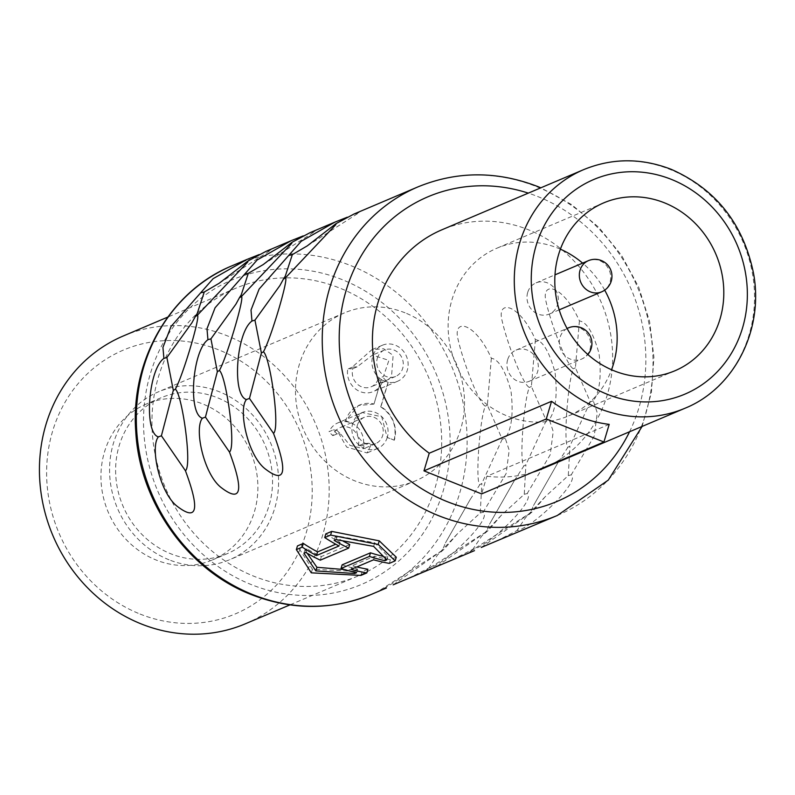 <?xml version="1.0" encoding="UTF-8"?>
<svg xmlns="http://www.w3.org/2000/svg" width="795" height="795" viewBox="0 0 795 795"><rect width="100%" height="100%" fill="white"/><g stroke="black" fill="none" stroke-linecap="round" stroke-linejoin="round"><path stroke-width="0.6" stroke-dasharray="3.98 2.98" d="M405.053 312.813A91.187 83.256 67 0 0 344.384 312.912A91.187 83.256 67 0 0 295.68 397.003A91.187 83.256 67 0 0 354.948 480.905A91.187 83.256 67 0 0 415.616 480.796A91.187 83.256 67 0 0 464.32 396.715A91.187 83.256 67 0 0 405.053 312.813M345.646 420.754L352.632 423.546L361.973 412.506L381.719 416.769L387.195 437.518L394.31 440.201A27.487 25.092 -113 0 0 380.914 406.782L388.198 382.325L381.073 379.712L373.998 404.019A27.487 25.092 -113 0 0 358.784 405.371A27.487 25.092 -113 0 0 345.646 420.754L358.545 405.48L373.799 404.099M388.198 382.325L381.282 379.563L373.998 404.019M381.312 379.513A19.537 17.838 -113 0 1 372.726 356.329A19.537 17.838 -113 0 1 382.385 345.249A19.537 17.838 -113 0 1 401.942 349.581A19.537 17.838 -113 0 1 407.318 370.152A19.537 17.838 -113 0 1 397.659 381.232A19.537 17.838 -113 0 1 388.198 382.266M333.304 429.866L336.971 430.363L346.69 447.078L367.061 452.941L371.474 444.087L368.711 443.242L363.365 445.369A39.084 35.676 -113 0 1 358.227 445.816L364.199 443.62L363.593 448.748L350.009 445.389L340.926 434.338L337.11 433.881A39.084 35.676 -113 0 1 333.304 429.866L329.06 431.665A19.537 17.838 -113 0 1 337.885 422.87L362.341 412.486A19.537 17.838 -113 0 1 381.898 416.819A19.537 17.838 -113 0 1 387.274 437.389L394.31 440.201M387.274 437.389A19.537 17.838 -113 0 1 377.615 448.459A19.537 17.838 -113 0 1 358.058 444.137A19.537 17.838 -113 0 1 352.682 423.566A19.537 17.838 -113 0 1 362.252 412.526M377.337 358.167A14.33 13.078 -113 0 1 384.422 350.048A14.33 13.078 -113 0 1 398.762 353.219A14.33 13.078 -113 0 1 402.707 368.304A14.33 13.078 -113 0 1 395.622 376.433A14.33 13.078 -113 0 1 381.282 373.262A14.33 13.078 -113 0 1 377.337 358.167M357.293 425.404A14.33 13.078 -113 0 1 364.378 417.286A14.33 13.078 -113 0 1 378.718 420.456A14.33 13.078 -113 0 1 382.663 435.541A14.33 13.078 -113 0 1 375.578 443.67A14.33 13.078 -113 0 1 361.238 440.49A14.33 13.078 -113 0 1 357.293 425.404M169.027 559.789A91.187 83.256 -113 0 1 109.76 475.887A91.187 83.256 -113 0 1 158.463 391.806A91.187 83.256 -113 0 1 219.142 391.697A91.187 83.256 67 0 1 278.409 475.599A91.187 83.256 67 0 1 229.705 559.69A91.187 83.256 67 0 1 169.027 559.789M560.395 249.173A91.187 83.256 67 0 0 557.702 248.04A91.187 83.256 67 0 0 497.024 248.149A91.187 83.256 67 0 0 448.32 332.231A91.187 83.256 67 0 0 507.588 416.133A91.187 83.256 67 0 0 568.266 416.033A91.187 83.256 67 0 0 611.554 369.745M604.697 290.155A91.187 83.256 67 0 0 582.616 263.125M227.161 553.688A84.677 77.304 67 0 1 170.816 553.787A84.677 77.304 -113 0 1 115.792 475.877A84.677 77.304 -113 0 1 161.007 397.798A84.677 77.304 -113 0 1 217.353 397.709A84.677 77.304 67 0 1 272.387 475.609A84.677 77.304 67 0 1 227.161 553.688L212.484 559.919A84.677 77.304 67 0 0 257.709 481.84A84.677 77.304 67 0 0 202.675 403.93A84.677 77.304 -113 0 0 146.33 404.029A84.677 77.304 -113 0 0 101.114 482.108A84.677 77.304 -113 0 0 156.138 560.018A84.677 77.304 67 0 0 212.484 559.919M140.039 614.038A143.289 130.827 67 0 0 306.244 532.66A143.289 130.827 67 0 0 218.784 349.899A143.289 130.827 67 0 0 52.579 431.288A143.289 130.827 67 0 0 140.039 614.038M245.357 623.797A156.317 142.722 67 0 0 328.852 479.653A156.317 142.722 67 0 0 227.251 335.818A156.317 142.722 67 0 0 123.245 335.997M235.767 288.247A156.317 142.722 -113 0 0 152.272 432.391A156.317 142.722 -113 0 0 253.873 576.226A156.317 142.722 67 0 0 357.889 576.047A156.317 142.722 67 0 0 441.374 431.904A156.317 142.722 67 0 0 339.783 288.078A156.317 142.722 -113 0 0 235.767 288.247L167.775 317.096M367.886 569.24L362.023 571.734L312.375 569.23L297.449 545.927M325.821 533.892A178.468 162.935 -113 0 0 340.071 542.359L335.719 544.207M265.937 251.389L271.731 249.59L259.2 254.569M309.971 232.706L315.764 230.908L303.233 235.886M354.004 214.024L359.797 212.225L347.266 217.204M382.693 556.261A178.468 162.935 -113 0 0 386.012 557.017L387.88 556.232L374.703 542.786L337.15 535.959L335.281 536.744L334.188 540.391M343.261 541.246A178.468 162.935 -113 0 1 335.281 536.744M349.74 544.515L321.359 556.56A178.468 162.935 -113 0 1 306.9 548.788L305.041 549.583L303.948 553.231M307.178 553.231L305.041 549.583M396.268 557.206L390.395 559.69A178.468 162.935 -113 0 1 374.664 556.192L352.155 565.732L351.082 569.359M356.786 566.934A178.468 162.935 -113 0 1 352.155 565.732M393.177 584.812L442.348 550.369L445.458 542.876L470.163 499.568L479.822 484.652C475.191 482.148 479.633 418.826 485.338 406.156C478.242 402.817 462.273 358.565 458.139 339.703C452.216 317.841 474.963 321.498 491.35 358.277C498.713 359.4 505.252 370.301 510.986 390.981C513.59 413.539 511.672 429.28 505.232 438.214L509.197 450.209L506.147 473.522L483.171 512.219C492.741 518.738 444.286 565.275 428.833 568.018L405.361 579.962M437.21 566.129L486.381 531.686L489.491 524.193L514.196 480.886L523.855 465.969C519.224 463.465 523.667 400.143 529.371 387.473C522.275 384.134 506.306 339.882 502.172 321.021C496.249 299.159 518.996 302.816 535.383 339.594C542.746 340.717 549.285 351.619 555.019 372.298C557.623 394.847 555.705 410.598 549.266 419.531L553.231 431.526L550.18 454.829L527.204 493.536C536.774 500.055 488.319 546.582 472.856 549.335L449.394 561.28M481.243 547.447L530.414 513.004L533.524 505.511L558.219 462.203L567.888 447.287C563.257 444.783 567.7 381.461 573.404 368.791C566.308 365.452 550.339 321.2 546.205 302.329C540.282 280.476 563.029 284.133 579.416 320.912C586.77 322.035 593.318 332.936 599.052 353.616C601.646 376.164 599.728 391.915 593.299 400.849L597.264 412.844L594.203 436.147L571.237 474.853C580.807 481.373 532.352 527.9 516.889 530.643L493.427 542.597M342.118 564.847A178.468 162.935 -113 0 0 357.641 569.061L355.772 569.856L344.553 569.568M491.35 358.277L487.355 405.142L502.211 439.208L505.232 438.214M485.338 406.156L487.355 405.142M479.822 484.652L481.869 483.39L480.22 512.994L457.214 534.021L444.494 548.918L437.717 554.701L428.833 568.018M502.211 439.208L481.869 483.39M442.348 550.369L380.636 589.801M480.22 512.994L483.171 512.219M535.383 339.594L531.388 386.45L546.245 420.525L549.266 419.531M529.371 387.473L531.388 386.45M523.855 465.969L525.902 464.707L524.253 494.311L501.248 515.339L488.528 530.225L481.75 536.019L472.856 549.335M546.245 420.525L525.902 464.707M486.381 531.686L424.659 571.118M524.253 494.311L527.204 493.536M579.416 320.912L575.421 367.767L590.278 401.843L593.299 400.849M573.404 368.791L575.421 367.767M567.888 447.287L569.936 446.025L568.286 475.619L545.281 496.656L532.561 511.543L525.783 517.336L516.889 530.643M590.278 401.843L569.936 446.025M530.414 513.004L531.775 512.02M568.286 475.619L571.237 474.853M312.375 569.23L311.302 572.837M362.023 571.734L360.92 575.411M340.071 542.359L338.998 545.986M355.772 569.856L355.027 572.36M357.641 569.061L356.548 572.708M386.012 557.017L385.486 558.776M387.88 556.232L386.797 559.879M374.703 542.786L373.63 546.384M337.15 535.959L336.056 539.606M321.359 556.56L320.286 560.167M306.9 548.788L305.817 552.436M390.395 559.69L389.302 563.377M374.664 556.192L373.58 559.809M609.199 424.361L486.878 476.265L481.621 493.904M486.878 476.265A129.615 118.336 67 0 0 532.57 472.28M543.154 468.424A129.615 118.336 67 0 0 612.379 348.906A129.615 118.336 67 0 0 528.138 229.646A129.615 118.336 -113 0 0 441.901 229.795M507.637 359.718A16.933 15.463 67 0 0 512.298 377.546A16.933 15.463 67 0 0 529.241 381.292A16.933 15.463 67 0 0 537.609 371.692A16.933 15.463 67 0 0 532.958 353.864A16.933 15.463 67 0 0 516.005 350.118A16.933 15.463 67 0 0 507.637 359.718M527.681 292.481A16.933 15.463 67 0 0 532.342 310.308A16.933 15.463 67 0 0 549.285 314.055A16.933 15.463 67 0 0 557.653 304.455A16.933 15.463 67 0 0 552.992 286.627A16.933 15.463 67 0 0 536.049 282.881A16.933 15.463 67 0 0 527.681 292.481M382.007 382.812L386.251 381.014L391.518 376.86L393.128 355.345L383.617 348.727L371.841 349.73L351.956 367.3A39.084 35.676 -113 0 1 357.084 366.863L372.438 355.136L388.894 360.373L383.458 376.472L378.211 378.798A39.084 35.676 -113 0 1 382.007 382.812A19.537 17.838 -113 0 1 373.193 391.607A19.537 17.838 -113 0 1 354.55 388.139A19.537 17.838 -113 0 1 347.713 369.099A39.084 35.676 -113 0 1 352.841 368.661A14.33 13.078 67 0 0 356.856 383.677A14.33 13.078 67 0 0 371.156 386.807A14.33 13.078 67 0 0 378.211 378.798M337.885 422.87A19.537 17.838 -113 0 1 356.528 426.339A19.537 17.838 -113 0 1 363.365 445.369M380.914 406.782L380.716 406.861C392.72 415.02 397.182 426.16 394.111 440.281M380.716 406.861L387.99 382.474M351.956 367.3L347.713 369.099M358.227 445.816A14.33 13.078 67 0 0 354.212 430.801A14.33 13.078 67 0 0 339.922 427.66A14.33 13.078 67 0 0 332.866 435.68A39.084 35.676 -113 0 1 329.06 431.665M337.11 433.881L332.866 435.68M357.084 366.863L352.841 368.661M345.457 420.833L352.374 423.596M342.287 279.671A165.439 151.04 67 0 0 150.394 373.63A165.439 151.04 67 0 0 251.369 584.633A165.439 151.04 67 0 0 443.262 490.674A165.439 151.04 67 0 0 342.287 279.671M371.434 594.362A178.468 162.935 67 0 0 466.745 429.797A178.468 162.935 67 0 0 350.754 265.59A178.468 162.935 67 0 0 232.011 265.788M557.345 515.468A178.468 162.935 67 0 0 652.665 350.913A178.468 162.935 67 0 0 536.675 186.696A178.468 162.935 67 0 0 417.922 186.895M629.561 431.765A165.439 151.04 67 0 0 537.986 196.633A165.439 151.04 67 0 0 528.307 193.125M685.042 408.223A129.615 118.336 67 0 0 754.266 288.704A129.615 118.336 67 0 0 670.026 169.444A129.615 118.336 67 0 0 583.778 169.583M567.113 328.504A16.933 15.463 67 0 0 559.988 337.497A16.933 15.463 67 0 0 564.639 355.335A16.933 15.463 67 0 0 581.592 359.082A16.933 15.463 67 0 0 589.96 349.482A16.933 15.463 67 0 0 585.299 331.654A16.933 15.463 67 0 0 568.355 327.898M601.636 291.845A16.933 15.463 67 0 0 610.004 282.245A16.933 15.463 67 0 0 605.343 264.417A16.933 15.463 67 0 0 588.399 260.671M362.47 444.017A39.084 35.676 67 0 0 367.598 443.57M386.251 381.014A39.084 35.676 67 0 0 382.455 376.999M344.384 312.912L158.463 391.806M603.683 202.884L497.024 248.149M415.616 480.796L229.705 559.69M674.915 370.768L568.266 416.033M161.007 397.798L146.33 404.029M357.889 576.047L289.897 604.906M201.562 311.004L247.732 262.052M191.883 322.849L197.23 313.478M219.181 283.259L271.731 249.59M245.595 292.322L291.755 243.369M235.916 304.167L241.263 294.796M263.215 264.566L315.764 230.908M289.628 273.639L335.788 224.687M279.949 285.484L285.296 276.113M307.248 245.884L359.797 212.225M470.153 499.568L445.458 542.876M457.214 534.021L437.717 554.701M514.186 480.886L489.491 524.193M501.248 515.339L481.75 536.019M558.219 462.203L533.524 505.511M545.281 496.656L525.783 517.336M531.785 512.01L468.692 552.426M642.102 426.448L651.393 392.68L653.927 357.233L649.624 321.548L638.673 287.094L621.511 255.274L598.834 227.39L571.585 204.583L540.839 187.809M529.241 381.292L581.592 359.082A16.933 16.933 0 0 0 587.843 354.5M516.005 350.118L567.083 328.444M549.285 314.055L559.193 309.851M536.049 282.881L554.99 274.841M384.422 350.048L372.448 355.136M336.971 430.363L340.926 434.338M368.711 443.242L364.199 443.62M377.615 448.459L367.061 452.941M397.659 381.232L373.193 391.607M382.385 345.249L371.841 349.73M364.378 417.286L339.922 427.66M375.578 443.67L363.593 448.748M395.622 376.433L371.156 386.807"/><path stroke-width="1.19" d="M614.247 370.877A91.187 83.256 -113 0 1 554.98 286.975A91.187 83.256 -113 0 1 603.683 202.884A91.187 83.256 -113 0 1 664.352 202.785A91.187 83.256 67 0 1 723.619 286.687A91.187 83.256 67 0 1 674.915 370.768A91.187 83.256 67 0 1 614.247 370.877M611.554 369.745A91.187 83.256 67 0 0 604.697 290.155M582.616 263.125A91.187 83.256 67 0 0 560.395 249.173M167.775 317.096L123.245 335.997A156.317 142.722 67 0 0 39.75 480.14A156.317 142.722 67 0 0 141.351 623.976A156.317 142.722 67 0 0 245.357 623.797L289.897 604.906M335.719 544.207L317.573 551.909A178.468 162.935 -113 0 1 303.322 543.442L297.449 545.927L296.356 549.613L311.302 572.837L360.92 575.411L366.793 572.927A182.373 166.503 -113 0 1 351.082 569.359L373.58 559.809A182.373 166.503 -113 0 0 389.302 563.377L395.165 560.882L378.201 544.446L330.601 535.075L324.728 537.569L325.821 533.892L331.694 531.398L330.601 535.075M395.165 560.882L396.268 557.206L379.275 540.848L331.694 531.398M259.2 254.569L246.997 259.428L213.13 278.657L171.044 326.457L162.945 347.425L163.899 358.396C148.168 369.596 143.756 432.897 158.394 436.892C149.848 446.87 159.755 493.695 177.722 506.693C197.329 521.53 199.903 509.545 185.434 470.749C192.41 465.502 181.896 393.376 175.337 389.202C182.691 376.353 200.767 315.724 197.398 315.198L195.312 316.559L197.23 313.478L204.265 292.003L219.181 283.259L247.961 261.008L265.937 251.389L291.03 240.746L257.163 259.975L215.077 307.774L206.978 328.742L207.932 339.713C192.201 350.903 187.789 414.215 202.427 418.21C193.871 428.187 203.778 475.012 221.755 488.001C241.362 502.847 243.936 490.863 229.467 452.057C236.443 446.81 225.929 374.693 219.37 370.52C226.724 357.671 244.8 297.042 241.432 296.515L239.345 297.877L241.263 294.796L248.298 273.321L263.215 264.566L291.994 242.326L309.971 232.706L335.063 222.053L301.186 241.292L259.11 289.092L251.011 310.06L251.965 321.031C236.234 332.221 231.822 395.532 246.45 399.527C237.904 409.505 247.811 456.32 265.788 469.318C285.395 484.165 287.969 472.18 273.5 433.374C280.476 428.127 269.952 356.011 263.403 351.827C270.757 338.988 288.823 278.349 285.465 277.833L283.378 279.194L285.296 276.113L292.331 254.639L307.248 245.884L336.017 223.643L354.004 214.024L417.922 186.895A178.468 162.935 67 0 0 322.611 351.46A178.468 162.935 67 0 0 438.602 515.677A178.468 162.935 67 0 0 557.345 515.468L481.243 547.447M247.961 261.008L247.722 262.052L197.398 315.198M303.233 235.886L291.03 240.736M291.994 242.326L291.755 243.369L241.432 296.515M347.266 217.204L335.063 222.053M336.017 223.643L335.788 224.687L285.465 277.833M348.667 548.123A182.373 166.503 -113 0 1 334.188 540.391L336.056 539.606L373.63 546.384L386.797 559.879L384.929 560.674A182.373 166.503 -113 0 1 369.417 556.42L341.045 568.465A182.373 166.503 -113 0 0 356.548 572.708L354.679 573.503L315.863 570.899L303.948 553.231L305.817 552.436A182.373 166.503 -113 0 0 320.286 560.167L348.667 548.123L349.74 544.515A178.468 162.935 -113 0 1 343.261 541.246M344.553 569.568L316.937 567.292L307.178 553.231M175.337 389.202L173.32 390.345L166.89 357.521L191.883 322.849L195.312 316.559M185.434 470.749L161.405 435.779L173.32 390.345M161.405 435.779L158.394 436.892M166.89 357.521L163.899 358.396M204.265 292.003L201.383 292.679M219.37 370.52L217.353 371.663L210.923 338.839L235.916 304.167L239.345 297.877M229.467 452.057L205.438 417.097L217.353 371.663M205.438 417.097L202.427 418.21M210.923 338.839L207.932 339.713M248.298 273.321L245.417 273.997M263.403 351.827L261.386 352.97L254.957 320.156L279.949 285.484L283.378 279.194M273.5 433.374L249.471 398.414L261.386 352.97M249.471 398.414L246.45 399.527M254.957 320.156L251.965 321.031M292.331 254.639L289.45 255.314M379.275 540.848L378.201 544.446M366.793 572.927L367.886 569.24A178.468 162.935 -113 0 1 356.786 566.934M474.486 550.627L393.177 584.812M430.453 569.319L437.21 566.129M382.693 556.261A178.468 162.935 -113 0 1 370.49 552.813L342.118 564.847L341.045 568.465M303.322 543.442L302.219 547.119L296.356 549.613M317.573 551.909L316.49 555.536A182.373 166.503 -113 0 1 302.219 547.119M324.728 537.569A182.373 166.503 -113 0 0 338.998 545.986L316.49 555.536M355.027 572.36L354.679 573.503M316.937 567.292L315.863 570.899M370.49 552.813L369.417 556.42M385.486 558.776L384.929 560.674M532.57 472.28A129.615 118.336 67 0 0 543.154 468.424L685.042 408.223C734.6 388.228 764.164 329.319 753.461 273.023C743.226 223.624 715.828 189.071 671.278 169.355C641.505 157.867 612.339 157.947 583.778 169.583A129.615 118.336 67 0 0 514.554 289.112A129.615 118.336 67 0 0 598.794 408.372A129.615 118.336 67 0 0 685.042 408.223M429.23 453.22L423.974 470.859L546.284 418.965L551.541 401.316L429.23 453.22A129.615 118.336 -113 0 1 372.616 333.105A129.615 118.336 -113 0 1 441.901 229.795L583.778 169.583M551.541 401.316A129.615 118.336 -113 0 0 579.227 416.669A129.615 118.336 -113 0 0 609.199 424.361L603.932 442L481.621 493.904L423.974 470.859M603.932 442L546.284 418.965M371.434 594.362C332.3 610.322 292.302 610.421 251.429 594.65C187.501 570.025 139.562 502.331 135.766 431.655C130.171 360.354 170.18 290.99 232.011 265.788A178.468 162.935 67 0 0 136.69 430.353A178.468 162.935 67 0 0 252.681 594.561A178.468 162.935 67 0 0 371.434 594.362L386.42 588.002M528.307 193.125A165.439 151.04 67 0 0 344.682 295.611A165.439 151.04 67 0 0 447.068 501.585A165.439 151.04 67 0 0 629.561 431.765M607.271 394.29A116.587 106.441 67 0 0 742.5 328.067A116.587 106.441 67 0 0 671.338 179.372A116.587 106.441 67 0 0 536.108 245.585A116.587 106.441 67 0 0 607.271 394.29M587.843 354.5A16.933 16.933 0 0 0 568.355 327.898A16.933 15.463 67 0 0 567.113 328.504M580.032 270.27A16.933 15.463 67 0 0 584.683 288.098A16.933 15.463 67 0 0 601.636 291.845A16.933 16.933 0 0 0 606.307 263.632A16.933 16.933 0 0 0 588.399 260.671A16.933 15.463 67 0 0 580.032 270.27M246.997 259.428L232.011 265.788M557.345 515.468L608.324 480.071L642.102 426.448M540.839 187.809L537.927 186.606C497.054 170.845 457.055 170.935 417.922 186.895M567.083 328.444L568.355 327.898M559.193 309.851L601.636 291.845M554.99 274.841L588.399 260.671"/></g></svg>

